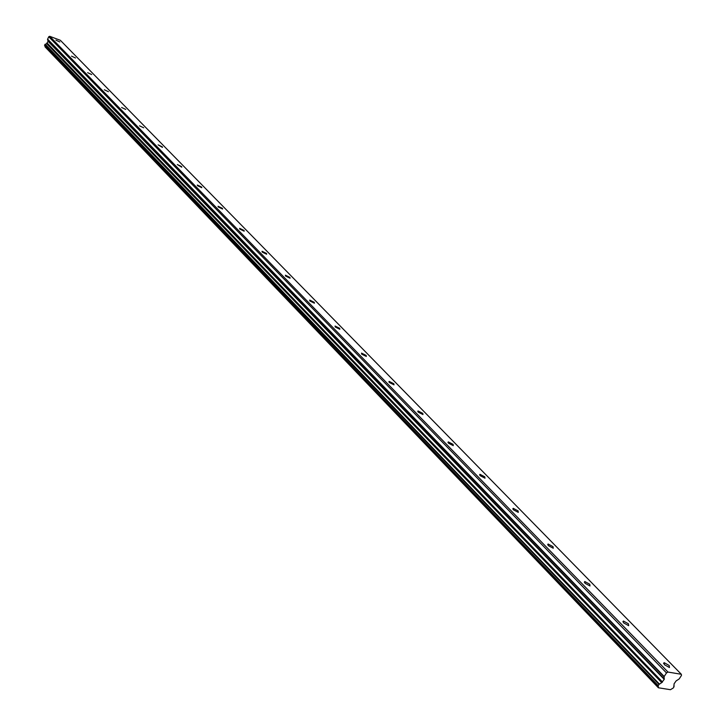 <?xml version="1.0" encoding="UTF-8"?>
<svg xmlns="http://www.w3.org/2000/svg" width="726" height="726" viewBox="0 0 726 726"><rect width="100%" height="100%" fill="white"/><g stroke="black" fill="none" stroke-linecap="round" stroke-linejoin="round"><path stroke-width="1.09" d="M59.841 41.981L55.893 40.139L59.841 41.981M669.2 665.506L664.118 662.657L664.39 664.689L669.472 667.548L669.2 665.506M628.435 623.797L623.407 621.02L623.661 622.899L628.689 625.685L628.435 623.797M589.766 584.23L584.793 581.517L585.02 583.259L590.002 585.973L589.766 584.23M553.03 546.633L548.103 544.001L548.321 545.607L553.248 548.248L553.03 546.633M518.083 510.877L513.209 508.3L513.409 509.788L518.291 512.375L518.083 510.877M484.805 476.828L479.977 474.305L480.167 475.684L485.004 478.216L484.805 476.828M453.078 444.357L448.287 441.889L448.477 443.178L453.269 445.646L453.078 444.357M422.786 413.366L418.049 410.952L418.23 412.141L422.968 414.564L422.786 413.366M393.846 383.745L389.154 381.386L389.327 382.493L394.018 384.862L393.846 383.745M366.158 355.422L361.521 353.108L361.684 354.134L366.331 356.457L366.158 355.422M339.659 328.297L335.058 326.028L335.221 326.99L339.822 329.268L339.659 328.297M314.258 302.306L309.703 300.074L309.866 300.972L314.422 303.205L314.258 302.306M289.892 277.377L285.391 275.181L285.545 276.025L290.055 278.221L289.892 277.377M266.506 253.447L262.05 251.287L262.204 252.076L266.66 254.227L266.506 253.447M244.036 230.451L239.625 228.327L239.771 229.062L244.181 231.186L244.036 230.451M222.428 208.344L218.063 206.257L218.208 206.946L222.573 209.034L222.428 208.344M201.628 187.063L197.318 185.012L197.463 185.656L201.774 187.707L201.628 187.063M181.609 166.581L177.344 164.557L181.754 167.189L181.609 166.581M162.315 146.834L158.096 144.846L162.452 147.405L162.315 146.834M143.712 127.803L139.537 125.834L143.712 127.803M125.761 109.426L121.632 107.493L125.761 109.426M108.428 91.694L104.344 89.779L108.428 91.694M91.685 74.56L87.646 72.673L91.685 74.56M75.504 57.998L71.502 56.129L75.504 57.998M673.683 686.106L674.009 686.805L673.211 688.021L670.434 689.7L658.4 687.776L658.219 685.634L44.558 45.184L658.146 685.934M49.722 36.3L60.367 40.311L681.342 674.291L667.984 672.058L49.722 36.3L48.742 36.736L47.544 39.358L664.081 676.859L664.226 679.355L661.713 682.603L46.718 43.424L44.558 45.184M44.958 44.368L659.017 684.418L659.453 684.119L45.248 44.213M674.009 686.442L674.046 683.874L676.115 680.915L679.164 678.955L681.469 675.434L681.342 674.291M44.948 45.82L45.066 46.881L658.364 687.685M46.718 43.424L48.088 41.328L47.544 39.358M667.984 672.058L666.504 672.948L48.742 36.736M666.504 672.948L664.19 676.505L47.571 39.104M46.591 43.542L661.713 682.603M661.495 682.803L659.453 684.119M659.017 684.418L658.219 685.634M658.409 687.495L45.021 46.664M662.493 682.023L47.208 43.097M48.088 41.328L664.226 679.355M664.344 679.001L48.116 41.064M662.157 682.34L47.018 43.288M664.118 662.657L663.546 663.537M623.407 621.02L622.881 621.846M584.793 581.517L584.303 582.288M548.103 544.001L547.658 544.718M513.209 508.3L512.801 508.971M479.977 474.305L479.605 474.922M448.287 441.889L447.951 442.461M418.049 410.952L417.74 411.479M389.154 381.386L388.873 381.876M45.066 46.881L658.4 687.776M44.585 45.439L658.173 685.979"/></g></svg>
